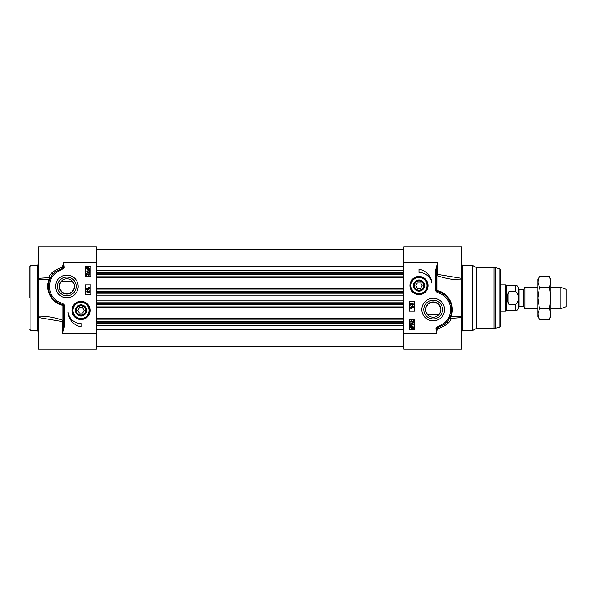 <?xml version="1.0" encoding="UTF-8"?>
<svg xmlns="http://www.w3.org/2000/svg" width="596" height="596" viewBox="0 0 596 596"><rect width="100%" height="100%" fill="white"/><g stroke="black" fill="none" stroke-linecap="round" stroke-linejoin="round"><path stroke-width="0.89" d="M537.853 281.945L537.853 279.464L539.507 276.596L537.853 281.945L539.507 287.302L537.853 298L537.853 281.945M539.507 319.404L537.853 316.536L537.853 298L539.507 308.698L537.853 314.055L539.507 319.404L549.281 319.404L550.935 314.055L550.935 316.536L549.281 319.404M549.281 276.596L550.935 279.464L550.935 314.055L549.281 308.698L550.935 298L549.281 287.302L550.935 281.945L549.281 276.596L539.507 276.596M539.507 308.698L549.281 308.698M539.507 287.302L549.281 287.302M96.306 318.711L403.753 318.711M96.306 307.38L403.753 307.38M96.306 288.62L403.753 288.62M96.306 277.289L403.753 277.289M523.176 306.612L519.101 306.612L519.101 289.388L523.176 289.388L523.176 306.612L523.929 307.052L523.929 288.948L525.002 287.101L525.002 308.899L537.853 308.899M515.615 304.407L508.85 304.407C506.548 300.138 506.548 295.862 508.85 291.593L515.615 291.593C519.213 293.828 519.213 302.172 515.615 304.407L515.615 310.65C516.784 310.881 517.656 310.009 518.229 308.028L518.229 288.516L518.229 307.484L519.101 306.612M518.229 298L518.229 287.972C517.656 285.991 516.784 285.119 515.615 285.35L515.615 291.593M508.85 304.407L508.85 291.593M515.615 285.35L506.235 285.35L506.235 310.65L515.615 310.65M500.789 284.918L505.483 284.918L505.483 311.082L500.789 311.082M550.935 287.101L560.21 287.101L560.21 308.899L550.935 308.899M560.21 287.101L566.2 289.276L566.2 306.724L560.21 308.899M440.824 309.555A7.629 7.629 0 0 1 433.188 317.191A7.629 7.629 0 0 1 425.559 309.555A7.629 7.629 0 0 1 433.188 301.926A7.629 7.629 0 0 1 440.824 309.555M440.66 307.976L438.135 303.744L433.188 301.926L428.241 303.744L425.723 307.976M425.849 311.641L427.734 314.889L438.649 314.889L440.533 311.641M451.224 318.324L449.362 318.622M461.535 278.362L437.553 274.406A1.088 0.82 -0 0 0 436.458 275.218A1.088 0.477 180 0 0 437.047 275.643C445.346 278.593 453.504 280.008 461.535 279.897L461.535 246.759L403.753 246.759L403.753 349.241L461.535 349.241L461.535 316.103L450.725 316.863C455.925 306.098 448.073 292.487 437.047 290.565L437.047 275.643A1.088 0.387 109.7 0 1 437.553 274.406L437.553 262.568L435.371 270.867L435.736 290.602A1.825 1.825 0 0 0 436.607 291.98L439.259 293.202A17.44 17.44 0 0 1 443.804 323.397L437.032 327.197A1.579 1.579 0 0 0 435.914 328.962L436.458 333.432L437.471 329.014C445.711 325.863 450.3 322.302 451.232 318.324L460.656 317.623M421.886 309.555A11.302 11.302 0 0 0 438.842 319.344A11.302 11.302 0 0 0 438.842 299.766A11.302 11.302 0 0 0 421.886 309.555M419.018 269.221A15.697 15.697 0 0 1 431.981 283.785A13.082 13.082 0 0 0 419.018 272.491L419.018 269.221M409.914 285.573A9.096 9.096 0 0 0 423.57 293.448A9.096 9.096 0 0 0 423.57 277.691A9.096 9.096 0 0 0 409.914 285.573M414.66 319.806L414.66 329.618L409.206 329.618L409.206 319.806L414.66 319.806M414.66 301.271L414.66 311.082L409.206 311.082L409.206 301.271L414.66 301.271M420.739 277.021A8.724 8.724 0 0 1 427.66 286.721A8.724 8.724 0 0 1 418.437 294.275A8.724 8.724 0 0 1 410.294 285.573A8.724 8.724 0 0 1 420.739 277.021M417.923 291.019A5.558 5.558 0 0 0 424.285 283.793A5.558 5.558 0 0 0 414.846 281.893A5.558 5.558 0 0 0 417.923 291.019M413.944 285.573A5.066 5.066 0 0 0 418.019 290.543A5.066 5.066 0 0 0 424.039 286.244A5.066 5.066 0 0 0 419.353 280.515A5.066 5.066 0 0 0 413.944 285.573M414.436 285.573A4.582 4.582 0 0 1 421.305 281.603A4.582 4.582 0 0 1 421.305 289.537A4.582 4.582 0 0 1 414.436 285.573M417.446 288.3L415.866 285.573L417.446 282.847L420.59 282.847L422.162 285.573L420.59 288.3L417.446 288.3M500.789 323.077L500.789 269.943L500.789 326.057L499.977 327.107L494.106 328.53L494.106 267.47L495.239 267.619L495.239 328.381M494.106 267.47L476.219 267.47L476.219 328.53L494.106 328.53M476.219 267.47L472.442 265.295L472.442 330.705L476.219 328.53M442.53 309.555A9.342 9.342 0 0 1 433.188 318.897A9.342 9.342 0 0 1 423.853 309.555A9.342 9.342 0 0 1 433.188 300.22A9.342 9.342 0 0 1 442.53 309.555M461.535 279.897L461.535 316.103M448.557 319.925L450.226 316.849A1.088 1.036 -156.8 0 0 451.232 318.324A1.088 0.484 -98.8 0 1 450.725 316.863L450.226 316.849L448.155 320.492M403.753 333.432L436.458 333.432L436.689 328.836L437.471 329.014L437.248 327.949L444.467 324.261L443.804 323.397M435.914 328.962L436.689 328.836A0.79 0.79 0 0 1 437.248 327.949L437.032 327.197M436.607 291.98L437.077 291.206A0.909 0.909 0 0 1 436.644 290.513L437.047 290.565A1.088 0.469 102.8 0 0 437.077 291.206L439.625 292.174A18.536 18.536 0 0 1 444.467 324.261L446.143 322.816L444.467 324.269A18.536 18.536 0 0 0 439.639 292.182L441.04 292.763M435.736 290.602L436.644 290.513L436.458 270.867L437.553 262.568L403.753 262.568M436.458 270.867L435.371 270.867M436.458 284.635L435.371 284.635M439.639 292.182L439.259 293.202M413.43 307.99L410.875 307.99L411.359 308.788L410.972 308.788L410.152 307.588L413.43 307.588L413.43 307.99M410.108 305.8L413.49 306.746L410.108 305.8M410.994 305.159L410.152 304.221L411.002 303.275L411.657 303.759L412.499 303.14L413.49 304.213L412.484 305.294L411.657 304.668L410.994 305.159M410.979 304.75L410.48 304.213L411.002 303.684L411.501 304.213L410.979 304.75M412.484 304.876L411.829 304.228L412.499 303.55L413.155 304.213L412.484 304.876M410.1 325.781L411.858 325.602L413.55 327.159L413.438 328.761L412.998 328.366L411.866 328.731L410.167 327.167L410.517 326.154L410.1 325.781M411.054 326.243L411.873 326.049L413.177 327.174L412.909 327.897L411.054 326.243M410.823 326.429L412.685 328.091L411.858 328.284L410.54 327.159L410.823 326.429M412.574 324.798L413.214 324.157L412.536 323.479L411.94 324.403L411.054 323.628L410.54 324.164L411.061 325.155L410.212 324.172L411.061 323.218L411.724 323.665L412.529 323.054L413.55 324.157L412.574 324.798M413.497 320.551L413.497 322.712L411.106 320.968L410.54 321.587L411.158 322.637L410.212 321.572L411.121 320.551L413.11 322.153L413.11 320.551L413.497 320.551M74.209 284.359L72.325 281.111L61.41 281.111L59.526 284.359M59.399 288.024L61.917 292.256L66.871 294.074L71.818 292.256L74.336 288.024M82.613 307.7L84.192 310.427L82.613 313.153L79.469 313.153L77.897 310.427L79.469 307.7L82.613 307.7M63.027 268.803L62.587 266.986C54.348 270.137 49.759 273.698 48.827 277.676L38.524 278.377L38.524 246.759L96.306 246.759L96.306 262.568L63.601 262.568L62.587 266.986L63.37 267.164A0.79 0.79 0 0 1 62.811 268.051L55.592 271.739A18.536 18.536 0 0 0 60.419 303.818L62.982 304.794A1.088 0.469 -77.2 0 1 63.012 305.435L63.012 320.357A1.088 0.387 -70.3 0 1 62.506 321.594A1.088 0.82 180 0 0 63.601 320.782A1.088 0.477 0 0 0 63.012 320.357C54.713 317.407 46.555 315.992 38.524 316.103L38.524 349.241L96.306 349.241L96.306 333.432L62.506 333.432L64.688 325.133L64.323 305.398A1.825 1.825 0 0 0 63.452 304.02L60.799 302.798A17.44 17.44 0 0 1 56.255 272.603L63.027 268.803A1.579 1.579 0 0 0 64.144 267.038L63.601 262.568L63.37 267.164L64.144 267.038M38.524 316.103L38.524 279.897L49.334 279.137C44.134 289.902 51.986 303.513 63.012 305.435L64.323 305.398M38.524 278.362L38.524 279.897M86.562 275.449L86.562 273.288L88.953 275.032L89.519 274.413L88.901 273.363L89.847 274.428L88.938 275.449L86.949 273.847L86.949 275.449L86.562 275.449M87.485 271.202L86.837 271.843L87.523 272.521L88.111 271.597L89.005 272.372L89.519 271.836L88.998 270.845L89.847 271.828L88.998 272.782L88.335 272.335L87.53 272.946L86.509 271.843L87.485 271.202M89.005 269.757L88.186 269.951L86.882 268.826L87.15 268.103L89.005 269.757M89.236 269.571L87.374 267.909L88.201 267.716L89.519 268.841L89.236 269.571M89.959 270.219L88.201 270.398L86.509 268.841L86.621 267.239L87.061 267.634L88.193 267.269L89.892 268.833L89.542 269.846L89.959 270.219M89.08 291.25L89.579 291.787L89.057 292.316L88.558 291.787L89.08 291.25M87.575 291.124L88.23 291.772L87.56 292.45L86.904 291.787L87.575 291.124M89.065 290.841L89.907 291.779L89.057 292.725L88.402 292.241L87.56 292.86L86.569 291.787L87.575 290.706L88.402 291.332L89.065 290.841M89.951 290.2L86.569 289.254L89.951 290.2M86.629 288.01L89.184 288.01L88.7 287.212L89.087 287.212L89.907 288.412L86.629 288.412L86.629 288.01M85.399 294.729L85.399 284.918L90.853 284.918L90.853 294.729L85.399 294.729M85.399 276.194L85.399 266.382L90.853 266.382L90.853 276.194L85.399 276.194M81.041 326.779A15.697 15.697 0 0 1 68.078 312.215A13.082 13.082 0 0 0 81.041 323.509L81.041 326.779M53.931 273.177L55.592 271.731L56.255 272.603M59.019 303.237L60.434 303.826L60.799 302.798M64.688 311.365L63.601 311.365L63.414 305.487A0.909 0.909 0 0 0 62.982 304.794L63.452 304.02M63.601 311.365L63.601 325.133L64.688 325.133M39.336 317.623L62.506 321.594L62.506 333.432L63.601 325.133M51.904 275.508L49.833 279.151L49.334 279.137A1.088 0.484 81.2 0 0 48.827 277.676L50.697 277.378M51.502 276.075L49.833 279.151A1.088 1.036 23.2 0 0 48.827 277.676M76.206 286.445A9.342 9.342 0 0 1 66.871 295.78A9.342 9.342 0 0 1 57.529 286.445A9.342 9.342 0 0 1 66.871 277.103A9.342 9.342 0 0 1 76.206 286.445M78.173 286.445A11.302 11.302 0 0 0 61.217 276.656A11.302 11.302 0 0 0 61.217 296.234A11.302 11.302 0 0 0 78.173 286.445M96.306 262.568L96.306 333.432M85.623 310.427A4.582 4.582 0 0 1 78.754 314.397A4.582 4.582 0 0 1 78.754 306.463A4.582 4.582 0 0 1 85.623 310.427M82.039 305.457A5.066 5.066 0 0 0 76.02 309.756A5.066 5.066 0 0 0 80.706 315.485A5.066 5.066 0 0 0 86.115 310.427A5.066 5.066 0 0 0 82.039 305.457M82.136 304.981A5.558 5.558 0 0 0 75.774 312.207A5.558 5.558 0 0 0 85.213 314.107A5.558 5.558 0 0 0 82.136 304.981M89.765 310.427A8.724 8.724 0 0 1 79.32 318.979A8.724 8.724 0 0 1 72.399 309.279A8.724 8.724 0 0 1 81.615 301.725A8.724 8.724 0 0 1 89.765 310.427M90.138 310.427A9.096 9.096 0 0 0 76.489 302.552A9.096 9.096 0 0 0 76.489 318.309A9.096 9.096 0 0 0 90.138 310.427M74.5 286.445A7.629 7.629 0 0 1 66.871 294.074A7.629 7.629 0 0 1 59.235 286.445A7.629 7.629 0 0 1 66.871 278.809A7.629 7.629 0 0 1 74.5 286.445M38.524 264.199L37.429 265.295L37.429 330.705L30.888 330.705L30.888 265.295L29.8 266.382L29.8 298M96.306 329.499L403.753 329.499M96.306 325.565L403.753 325.565M96.306 323.717L403.753 323.717M96.306 322.779L403.753 322.779M96.306 321.706L403.753 321.706M96.306 319.151L403.753 319.151M96.306 306.94L403.753 306.94M96.306 304.385L403.753 304.385M96.306 303.312L403.753 303.312M96.306 302.023L403.753 302.023M96.306 300.868L403.753 300.868M96.306 295.132L403.753 295.132M96.306 293.977L403.753 293.977M96.306 292.688L403.753 292.688M96.306 291.615L403.753 291.615M96.306 289.06L403.753 289.06M96.306 276.849L403.753 276.849M96.306 274.294L403.753 274.294M96.306 273.221L403.753 273.221M96.306 272.283L403.753 272.283M96.306 270.435L403.753 270.435M96.306 266.501L403.753 266.501M417.423 293.478A8.068 8.068 0 0 0 426.93 287.16A8.068 8.068 0 0 0 420.605 277.661A8.068 8.068 0 0 0 411.106 283.979A8.068 8.068 0 0 0 417.423 293.478M500.789 269.943L499.977 268.893L499.977 327.107M472.442 330.705L462.63 330.705L462.63 265.295L472.442 265.295M82.635 302.522A8.068 8.068 0 0 0 73.129 308.84A8.068 8.068 0 0 0 79.447 318.339A8.068 8.068 0 0 0 88.953 312.021A8.068 8.068 0 0 0 82.635 302.522M96.306 346.246L403.753 346.246M96.306 249.754L403.753 249.754M523.176 289.388L523.929 288.948M523.929 307.052L525.002 308.899M519.101 289.388L518.229 288.516M506.235 285.35L505.483 284.918M506.235 310.65L505.483 311.082M525.002 287.101L537.853 287.101M461.535 317.623L460.403 317.623M446.739 322.205L448.81 322.205M499.977 268.893L495.239 267.619M462.63 330.705L461.535 331.801M462.63 265.295L461.535 264.199M37.429 330.705L38.524 331.801M55.592 271.731L53.916 273.184M39.671 317.623L38.524 317.623M53.32 273.795L51.249 273.795M37.429 265.295L30.888 265.295M30.888 330.705L29.8 329.618"/></g></svg>
